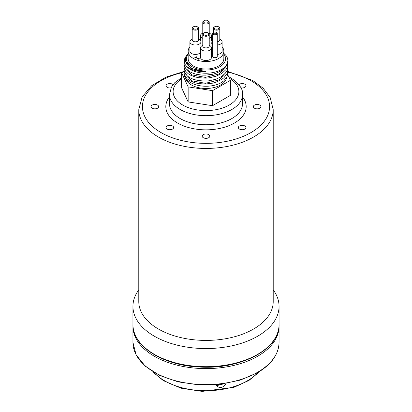 <?xml version="1.0" encoding="UTF-8"?>
<svg xmlns="http://www.w3.org/2000/svg" width="412" height="412" viewBox="0 0 412 412"><rect width="100%" height="100%" fill="white"/><g stroke="black" fill="none" stroke-linecap="round" stroke-linejoin="round"><path stroke-width="0.62" d="M185.405 60.955L191.348 68.67L205.743 71.472C200.067 71.806 195.087 71.013 190.808 69.082L186.425 66.234A21.857 12.623 0 0 0 190.545 69.54A21.857 12.623 0 0 0 214.364 72.275A21.857 12.623 0 0 0 227.857 60.616A21.857 12.623 0 0 0 225.673 55.115L223.834 53.354M188.166 53.637A20.595 11.891 0 0 0 185.405 59.586A20.595 11.891 0 0 0 191.436 67.99A20.595 11.891 0 0 0 205.743 71.472M226.528 77.549A20.595 11.891 180 0 1 206.494 88.472A20.595 11.891 180 0 1 185.58 78.12M185.508 73.98L191.966 80.814L205.408 83.317L219.148 79.907L226.337 71.94M223.834 54.101A19.56 11.294 180 0 1 217.114 68.031A19.56 11.294 180 0 1 192.172 66.723A19.56 11.294 180 0 1 188.166 54.101M227.728 68.444L227.723 71.43L227.017 73.66L223.948 77.708L221.615 79.49L215.831 82.24L212.438 83.188L205.341 84.053L198.311 83.559L195.01 82.812L189.489 80.484L187.331 78.939L184.658 75.411L184.169 73.485L184.319 71.405M184.143 72.888L184.143 73.619A21.857 12.623 0 0 0 190.545 82.544A21.857 12.623 0 0 0 221.455 82.544L223.829 80.762L226.955 76.745L227.697 74.526L227.857 69.927M227.728 62.526L227.738 65.431L227.084 67.589L225.833 69.726L221.79 73.454L215.95 76.282L209.121 77.847L205.475 78.131L198.435 77.662L195.123 76.926L190.545 75.154L188.186 73.702L185.797 71.415L184.689 69.561L184.174 67.63L184.319 65.487M184.143 66.971L184.164 70.462L184.638 72.394L187.285 75.932L189.427 77.482L193.336 79.31L198.224 80.577L205.248 81.087L208.899 80.824L215.749 79.3L221.635 76.508L225.735 72.806L227.027 70.673L227.712 68.521L227.857 64.009M186.425 66.234L185.081 64.437L184.143 61.053L184.911 57.979L186.456 55.836M184.143 61.053L184.179 64.679L184.669 66.548L185.761 68.402L189.515 71.616L193.336 73.388L196.478 74.304L201.87 75.092L205.5 75.159L212.597 74.263L215.976 73.305L221.728 70.529L225.791 66.811L227.064 64.679L227.857 60.616M183.917 71.487L165.918 77.137L151.554 85.809L142.135 96.923L138.787 109.628L138.787 301.61A67.213 38.805 0 0 0 158.476 329.049A67.213 38.805 0 0 0 231.719 337.464A67.213 38.805 0 0 0 273.213 301.61L273.213 109.628L270.143 97.448L263.16 88.24L252.767 80.52L227.857 71.441M209.801 136.171A3.801 2.194 180 0 1 206 138.365A3.801 2.194 180 0 1 202.199 136.171A3.801 2.194 180 0 1 206 133.977A3.801 2.194 180 0 1 209.801 136.171M172.525 129.074A3.801 2.194 180 0 1 168.384 129.548A3.801 2.194 180 0 1 166.041 127.524A3.801 2.194 180 0 1 169.842 125.33A3.801 2.194 180 0 1 173.637 127.524A3.801 2.194 180 0 1 172.525 129.074M154.861 108.84A3.801 2.194 180 0 1 151.06 106.646A3.801 2.194 180 0 1 154.861 104.452A3.801 2.194 180 0 1 158.661 106.646A3.801 2.194 180 0 1 154.861 108.84M171.078 87.844A3.801 2.194 180 0 1 167.154 87.318A3.801 2.194 180 0 1 166.041 85.768A3.801 2.194 180 0 1 168.817 83.657A3.801 2.194 180 0 1 173.086 84.63M238.914 84.63A3.801 2.194 180 0 1 239.475 84.218A3.801 2.194 180 0 1 243.616 83.744A3.801 2.194 180 0 1 245.959 85.768A3.801 2.194 180 0 1 240.922 87.844M257.139 104.452A3.801 2.194 180 0 1 260.94 106.646A3.801 2.194 180 0 1 257.139 108.84A3.801 2.194 180 0 1 253.339 106.646A3.801 2.194 180 0 1 257.139 104.452M244.846 125.974A3.801 2.194 180 0 1 245.959 127.524A3.801 2.194 180 0 1 242.158 129.718A3.801 2.194 180 0 1 238.363 127.524A3.801 2.194 180 0 1 240.706 125.495A3.801 2.194 180 0 1 244.846 125.974M138.787 289.852A73.058 42.179 0 0 0 132.942 306.384A73.058 42.179 0 0 0 206 348.562A73.058 42.179 0 0 0 279.058 306.384A73.058 42.179 0 0 0 273.213 289.852M223.86 383.799L217.217 385.55L216.29 384.664M215.723 384.705C219.102 388.871 222.573 388.449 226.147 383.438M227.692 74.562L230.38 80.355L230.38 95.388L212.535 105.693L188.15 101.919L181.62 87.844L181.62 72.816L184.288 71.276M230.38 80.355L212.535 90.661L188.15 86.891L181.62 72.816M188.15 86.891L188.15 101.919M212.535 90.661L212.535 105.693M222.099 46.793A17.834 10.295 180 0 1 223.834 51.222A17.834 10.295 180 0 1 212.824 60.734A17.834 10.295 180 0 1 193.393 58.504A17.834 10.295 180 0 1 188.166 51.222A17.834 10.295 180 0 1 189.901 46.793M223.834 51.222L223.834 58.736A17.834 10.295 180 0 1 212.824 68.248A17.834 10.295 180 0 1 193.393 66.018A17.834 10.295 180 0 1 188.166 58.736L188.166 51.222M217.248 44.996A5.521 3.188 0 0 0 222.099 41.828A5.521 3.188 0 0 0 220.482 39.578L219.797 39.181M212.649 39.588A5.521 3.188 0 0 0 211.052 41.828A5.521 3.188 0 0 0 212.649 44.069M212.649 53.462A5.521 3.188 180 0 1 211.521 52.509M222.099 41.828L222.099 51.222A5.521 3.188 180 0 1 217.248 54.389M214.786 26.708A2.529 1.463 180 0 1 218.365 26.708A2.529 1.463 180 0 1 218.365 28.773A2.529 1.463 180 0 1 214.786 28.773A2.529 1.463 180 0 1 214.786 26.708L214.297 26.986A3.224 1.859 0 0 0 213.354 28.304A3.224 1.859 0 0 0 214.297 29.618A3.224 1.859 0 0 0 217.809 30.019A3.224 1.859 0 0 0 219.797 28.304L219.797 39.949A3.224 1.859 180 0 1 217.248 41.772M202.776 45.284L202.096 45.681A5.521 3.188 0 0 0 200.479 47.936A5.521 3.188 0 0 0 202.096 50.192A5.521 3.188 0 0 0 208.112 50.882A5.521 3.188 0 0 0 211.521 47.936A5.521 3.188 0 0 0 209.904 45.681L209.224 45.284M211.521 47.936L211.521 57.33A5.521 3.188 180 0 1 208.112 60.276A5.521 3.188 180 0 1 202.096 59.586A5.521 3.188 180 0 1 200.479 57.33L200.479 47.936M209.224 34.407L209.224 46.056A3.224 1.859 180 0 1 207.231 47.777A3.224 1.859 180 0 1 203.724 47.37A3.224 1.859 180 0 1 202.776 46.056L202.776 34.407A3.224 1.859 0 0 0 203.724 35.726A3.224 1.859 0 0 0 207.231 36.127A3.224 1.859 0 0 0 209.224 34.407A3.224 1.859 0 0 0 208.276 33.094L207.792 32.811A2.529 1.463 180 0 1 207.792 34.876A2.529 1.463 180 0 1 204.208 34.876A2.529 1.463 180 0 1 204.208 32.811A2.529 1.463 180 0 1 207.792 32.811M202.776 33.073L202.096 33.47A5.521 3.188 0 0 0 200.479 35.726A5.521 3.188 0 0 0 202.096 37.976A5.521 3.188 0 0 0 202.776 38.316M209.224 38.316A5.521 3.188 0 0 0 211.521 35.726A5.521 3.188 0 0 0 209.904 33.47L209.224 33.073M202.817 34.129A3.224 1.859 180 0 1 202.776 33.846L202.776 22.197A3.224 1.859 0 0 0 203.724 23.51A3.224 1.859 0 0 0 207.231 23.917A3.224 1.859 0 0 0 209.224 22.197A3.224 1.859 0 0 0 208.276 20.883L207.792 20.6A2.529 1.463 180 0 1 207.792 22.665A2.529 1.463 180 0 1 204.208 22.665A2.529 1.463 180 0 1 204.208 20.6A2.529 1.463 180 0 1 207.792 20.6M209.224 22.197L209.224 33.846A3.224 1.859 180 0 1 209.183 34.129M192.203 39.181L191.518 39.578A5.521 3.188 0 0 0 189.901 41.828A5.521 3.188 0 0 0 191.518 44.084A5.521 3.188 0 0 0 197.539 44.774A5.521 3.188 0 0 0 200.948 41.828A5.521 3.188 0 0 0 199.331 39.578L198.646 39.181M200.479 52.509A5.521 3.188 180 0 1 191.518 53.478A5.521 3.188 180 0 1 189.901 51.222L189.901 41.828M198.646 28.304L198.646 39.949A3.224 1.859 180 0 1 196.658 41.669A3.224 1.859 180 0 1 193.146 41.267A3.224 1.859 180 0 1 192.203 39.949L192.203 28.304A3.224 1.859 0 0 0 193.146 29.618A3.224 1.859 0 0 0 196.658 30.019A3.224 1.859 0 0 0 198.646 28.304A3.224 1.859 0 0 0 197.703 26.986L197.214 26.708A2.529 1.463 180 0 1 197.214 28.773A2.529 1.463 180 0 1 193.635 28.773A2.529 1.463 180 0 1 193.635 26.708A2.529 1.463 180 0 1 197.214 26.708M219.797 28.304A3.224 1.859 0 0 0 218.854 26.986L218.365 26.708M204.208 32.811L203.724 33.094A3.224 1.859 0 0 0 202.776 34.407M193.635 26.708L193.146 26.986A3.224 1.859 0 0 0 192.203 28.304M204.208 20.6L203.724 20.883A3.224 1.859 0 0 0 202.776 22.197M213.807 33.563A1.612 0.932 180 0 1 213.807 32.249A1.612 0.932 180 0 1 216.089 32.249A1.612 0.932 180 0 1 216.089 33.563A1.612 0.932 180 0 1 213.807 33.563M213.807 32.249L213.323 32.527A2.302 1.329 0 0 0 212.649 33.47A2.302 1.329 0 0 0 213.323 34.407A2.302 1.329 0 0 0 215.831 34.696A2.302 1.329 0 0 0 217.248 33.47A2.302 1.329 0 0 0 216.578 32.527L216.089 32.249M217.248 33.47L217.248 56.387A2.302 1.329 180 0 1 215.831 57.618A2.302 1.329 180 0 1 213.323 57.33A2.302 1.329 180 0 1 212.649 56.387L212.649 33.47M185.513 68.062L191.971 74.902L205.413 77.399L219.153 73.985L226.343 66.018M194.794 57.675L196.38 56.758L196.715 56.954L196.122 57.294L198.306 58.55L199.192 58.386L198.636 59.23L195.705 57.536L194.794 57.675M198.842 59.112L198.78 58.782L198.975 59.034M199.192 58.571L198.975 59.22M196.122 57.294L198.306 58.741L199.037 58.483M194.958 57.773L196.55 57.047M138.787 109.628A67.213 38.805 0 0 0 158.476 137.067A67.213 38.805 0 0 0 231.719 145.477A67.213 38.805 0 0 0 273.213 109.628M227.857 72.188A63.556 36.694 180 0 1 250.944 80.7A63.556 36.694 180 0 1 244.661 135.775A63.556 36.694 180 0 1 150.916 124.954A63.556 36.694 180 0 1 181.785 72.718M229.427 78.301A32.872 18.978 180 0 1 229.515 104.88A32.872 18.978 180 0 1 183.479 105.446A32.872 18.978 180 0 1 181.62 78.883M181.62 77.626L174.729 82.745L171.433 87.153L169.471 94.6A36.529 21.089 0 0 0 180.173 109.51A36.529 21.089 0 0 0 219.977 114.083A36.529 21.089 0 0 0 242.529 94.6C243.327 89.512 239.511 83.981 231.07 78.012L228.712 76.766M169.471 96.98A40.18 23.196 0 0 0 177.587 123.049A40.18 23.196 0 0 0 228.938 125.691A40.18 23.196 0 0 0 242.529 96.98M242.529 94.6L242.529 103.664A36.529 21.089 180 0 1 219.977 123.147A36.529 21.089 180 0 1 180.173 118.574A36.529 21.089 180 0 1 169.471 103.664L169.471 94.6M279.058 306.384L279.058 324.517A73.058 42.179 180 0 1 206 366.695A73.058 42.179 180 0 1 132.942 324.517L132.942 306.384M279.058 326.428L279.058 342.413A73.058 42.179 180 0 1 257.66 372.237A73.058 42.179 180 0 1 178.041 381.378A73.058 42.179 180 0 1 132.942 342.413L132.942 326.428A73.058 42.179 0 0 0 178.041 365.392A73.058 42.179 0 0 0 257.66 356.251A73.058 42.179 0 0 0 279.058 326.428L279.037 325.47M257.927 372.474A58.442 33.743 180 0 1 164.671 380.848A58.442 33.743 180 0 1 154.073 372.474M185.405 59.586L185.405 61.053M279.058 324.517C280.108 349.216 240.273 369.888 199.223 367.01C162.925 365.48 132.252 346.265 132.942 324.517M132.963 325.47L132.942 326.428M132.942 342.413L136.14 354.938L145.369 366.273L159.753 375.487L178.077 381.857L198.78 384.875L220.096 384.288L240.217 380.137L257.418 372.772C271.482 364.455 278.697 354.335 279.058 342.413M258.643 372.046L257.279 373.617L248.936 380.456L234.016 387.285L202.184 391.4L181.043 388.197L163.373 380.652L154.531 373.406L153.357 372.046M211.052 46.649L211.052 41.828M211.521 40.546L211.521 35.726M200.479 40.546L200.479 35.726M200.948 46.649L200.948 41.828M213.354 32.512L213.354 28.304"/></g></svg>
